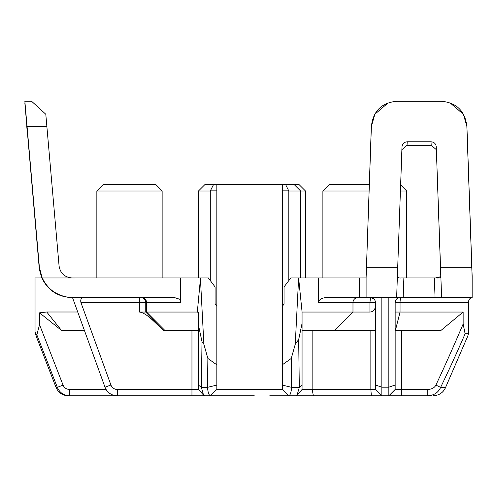 <?xml version="1.0" encoding="UTF-8"?>
<svg xmlns="http://www.w3.org/2000/svg" width="497" height="497" viewBox="0 0 497 497"><rect width="100%" height="100%" fill="white"/><g stroke="black" fill="none" stroke-linecap="round" stroke-linejoin="round"><path stroke-width="0.75" d="M302.064 389.275L302.064 388.666M302.064 386.498L302.064 318.614M298.79 339.072L302.064 323.348L302.058 389.486L312.141 389.48L312.141 330.331M302.064 323.348L302.064 311.899L298.622 277.96L295.249 344.303L291.254 358.467L282.296 364.829L282.296 385.113L291.627 387.356L291.254 358.467M375.521 330.331L302.064 330.331M369.923 312.041L369.923 302.586L370.532 297.597C373.39 297.622 375.055 299.287 375.521 302.586L375.521 306.711C374.663 310.122 372.8 311.899 369.923 312.041L302.064 312.041M334.692 330.331L352.982 312.041L352.982 302.586L318.645 302.586L318.645 277.96L298.728 277.96M318.645 302.586C318.881 299.716 321.304 298.051 325.908 297.597L366.096 297.585L366.096 277.947L371.383 126.48C373.129 110.856 381.858 102.432 397.563 101.202L441.696 101.214M373.893 298.902L370.532 297.597L359.548 297.597L359.548 277.96L366.096 277.953L371.321 126.48L374.844 114.248L387.971 103.009L374.85 114.242L371.383 126.48M471.877 268.349L466.919 126.48L463.397 114.242L450.27 103.009L463.459 114.353L466.919 126.48L472.15 275.953L472.15 297.597L366.016 297.597M282.296 386.293L282.296 304.04L284.042 304.04L284.042 286.937L290.782 277.96L298.622 277.96M318.645 277.96L359.548 277.96M397.376 276.444C397.463 277.655 398.805 278.158 401.396 277.96L436.851 277.96C439.441 278.158 440.783 277.649 440.864 276.444M389.294 297.597L472.15 297.597C469.858 297.97 468.615 299.635 468.429 302.586L468.429 333.779L467.764 336.096L468.429 333.779L465.13 333.779L463.148 324.019L463.148 312.041L441.081 330.331L395.158 330.331M397.762 297.597L396.649 297.597M441.05 297.597L440.479 297.597M395.158 312.358L395.158 302.586C395.631 299.287 397.296 297.622 400.147 297.597A4.989 4.989 0 0 0 396.786 298.902L398.091 298.045M395.158 327.877L395.158 325.728M395.687 300.356A4.989 4.989 0 0 0 395.158 302.586L395.687 300.356A4.989 4.989 0 0 0 395.158 302.586L395.158 389.48L427.787 389.48C431.825 389.263 434.527 387.809 435.881 385.113C444.511 366.792 453.599 346.428 463.148 324.019M395.158 312.041L463.148 312.041M427.787 389.48L427.787 395.798C434.086 395.382 438.36 392.568 440.622 387.356C448.48 371.104 456.65 353.249 465.13 333.779M388.84 297.597L388.84 395.798L427.874 395.798M68.232 395.798L68.269 395.798C62.423 395.506 58.342 392.692 56.012 387.356L37.051 338.451L35.038 332.251L36.846 334.866L39.543 324.696L63.069 385.113C64.306 387.871 66.48 389.325 69.592 389.48L69.592 395.798L68.269 395.798L254.296 395.798M36.846 334.866L57.329 387.356C59.652 392.692 63.74 395.506 69.592 395.798L210.498 395.798L204.82 395.798L203.553 395.096L201.366 387.356L201.999 341.669L198.496 325.318L198.496 330.331L163.383 330.331C155.288 323.156 146.882 312.948 139.421 312.041L139.421 297.597M293.46 395.798L288.95 395.798M162.14 277.96L162.14 190.991L96.853 190.991L103.388 184.344L96.853 190.879L96.853 277.96L42.177 277.978C48.414 290.447 58.528 296.989 72.506 297.597L105.004 387.188A13.096 13.096 0 0 0 117.304 395.798L191.954 395.798L191.954 389.48L198.496 389.48L198.496 385.113L201.366 387.356L207.498 387.356C207.957 392.611 208.964 395.432 210.511 395.798L223.377 395.798M295.249 344.303L298.666 339.482L299.312 387.356L297.1 395.034L295.746 395.798L288.614 395.798C290.161 395.432 291.167 392.611 291.627 387.356L291.621 387.467M292.342 395.798L381.839 395.798L375.521 389.48L370.855 389.48L371.365 395.798M395.158 389.48L388.84 395.798L381.839 395.798L381.839 387.188L375.521 385.026L375.521 389.48M373.974 395.798L427.787 395.798M208.342 277.96L200.508 277.96L208.342 277.96L215.083 286.937L215.083 304.04L216.829 306.345L216.829 389.48L210.175 395.798M269.753 395.798L288.614 395.798L282.296 389.48L282.296 385.113M155.604 184.344L103.388 184.344L155.604 184.344L162.14 190.991M200.434 277.96L200.434 278.687L200.508 277.96L162.476 277.96M45.159 283.265L42.177 277.978L39.375 267.237L24.85 101.202L31.535 101.202L45.799 114.242L59.081 266.013C60.348 273.356 64.697 277.332 72.121 277.96M28.292 141.788L39.294 267.28C39.176 268.585 39.841 271.499 41.276 276.028C43.742 280.296 45.674 291.18 65.846 296.945L72.028 297.597C58.068 297.044 48.004 290.497 41.841 277.96L35.038 277.96L35.038 332.251L37.051 338.451L50.856 374.067M72.506 297.597L174.559 297.597L180.486 299.498L180.479 277.96L162.426 277.96M72.028 277.96L180.479 277.96M39.543 324.696L39.549 312.837L46.749 312.004L61.411 330.331L84.31 330.331M77.638 312.004L46.749 312.004M72.394 297.597L84.428 297.597C81.396 297.622 80.234 299.287 80.936 302.586L110.937 385.026A6.772 6.772 0 0 0 117.304 389.48L191.954 389.48L191.954 330.331M293.975 184.344L298.821 184.344L305.469 190.991L288.825 190.991L285.489 184.344L293.975 184.344L300.629 190.991L300.629 277.96M400.657 184.934L406.596 190.879L400.657 184.934L401.887 149.659L407.043 145.317L431.203 145.317L436.36 149.659L440.796 276.692M406.596 190.879L406.596 277.96L406.596 190.991L400.439 190.991M440.802 276.68L435.478 277.96M472.032 272.791L472.044 273.145M467.764 336.096L445.616 387.356C443.33 392.618 439.149 395.432 433.061 395.798M369.072 190.991L322.888 190.991L329.536 184.344L369.302 184.344M210.299 280.575L210.299 190.991L198.496 190.991L198.496 277.96M288.825 280.575L288.825 190.991M198.496 190.991L205.149 184.344L213.635 184.344L210.299 190.991M213.635 184.344L285.489 184.344M282.296 389.406L282.296 388.834M282.296 388.325L282.296 387.753M282.296 304.04L282.296 184.344M284.042 304.04L282.296 306.345L282.296 364.829M198.496 385.113L198.496 312.656L197.328 312.041L200.434 278.687L203.876 344.303L201.999 341.669M203.876 344.303L207.87 358.467L216.829 364.829M207.87 358.467L207.498 387.356L216.829 385.113M198.496 389.275L198.496 388.673M198.496 388.225L198.496 387.654M198.496 386.504L198.496 330.331M197.328 312.041L139.421 312.041M180.486 299.498L180.486 302.586L146.565 302.586A4.989 4.97 90 0 0 141.602 297.597M64.865 296.709L66.424 297.038M72.295 297.597L65.809 296.964C50.39 292.994 41.506 283.104 39.164 267.299L24.85 103.041M41.841 277.96L39.058 267.237M46.873 126.474L27.062 126.474L24.85 101.202M39.188 266.081L28.217 141.788M403.875 277.96L403.191 297.597C399.197 297.74 397.016 297.517 396.662 296.92L401.98 146.913M472.15 277.947L466.863 126.48C465.111 110.856 456.389 102.432 440.684 101.202M434.366 277.96L435.055 297.597C439.062 297.74 441.237 297.51 441.584 296.92L436.267 147.006C435.956 143.788 434.204 142.049 431.017 141.788L407.223 141.788L407.043 145.317M401.98 147.006C402.29 143.788 404.036 142.049 407.223 141.788M396.563 101.214L397.563 101.202M370.855 330.331L370.855 389.48L312.141 389.48L313.402 395.798M302.064 385.113L299.312 387.356L291.627 387.356L287.142 386.275M216.829 389.48L282.296 389.48M216.829 389.406L216.829 388.834M216.829 388.343L216.829 387.753M216.829 386.293L216.829 184.344M290.925 392.046L290.664 393.003M69.592 389.48L106.103 389.48M39.549 312.837L61.411 330.331M63.069 385.113L57.329 387.356L56.012 387.356M69.592 395.798L67.996 395.798M204.82 395.798L210.492 395.798M215.083 304.04L216.829 304.04M210.448 190.879L216.829 190.879M374.993 300.356L375.521 302.586L375.521 385.026M381.839 297.597L381.839 387.188L388.84 387.188L395.158 385.026M396.556 101.214L441.684 101.214M282.296 190.879L288.676 190.879M406.596 277.96L406.596 190.991M435.881 385.113L440.622 387.356L445.616 387.356M357.97 297.597A4.989 4.989 -90 0 0 352.982 302.586L375.521 302.586M468.429 302.586L395.158 302.586M401.315 297.597A4.989 1.261 -90 0 0 400.054 302.586L400.054 312.041L395.438 330.331M400.147 297.597A4.989 4.989 0 0 0 396.786 298.902M401.706 395.798L401.706 330.331M80.936 302.586L145.758 302.586A4.989 4.833 90 0 0 140.931 297.597M163.476 330.331L145.758 312.041L145.758 302.586L146.565 302.586L146.565 312.041L164.78 330.331M26.77 126.474L27.062 129.81M366.469 267.243L397.774 267.299M471.777 267.243L440.466 267.28M366.451 267.721L366.451 266.007M110.937 385.026L105.004 387.188M117.304 389.48L117.304 395.798M471.79 267.721L471.79 266.007M431.017 141.788L431.203 145.317M305.469 277.96L305.469 190.991M203.553 395.09L198.502 389.486M302.064 389.486L297.107 395.034M322.888 277.96L322.888 190.991"/></g></svg>
